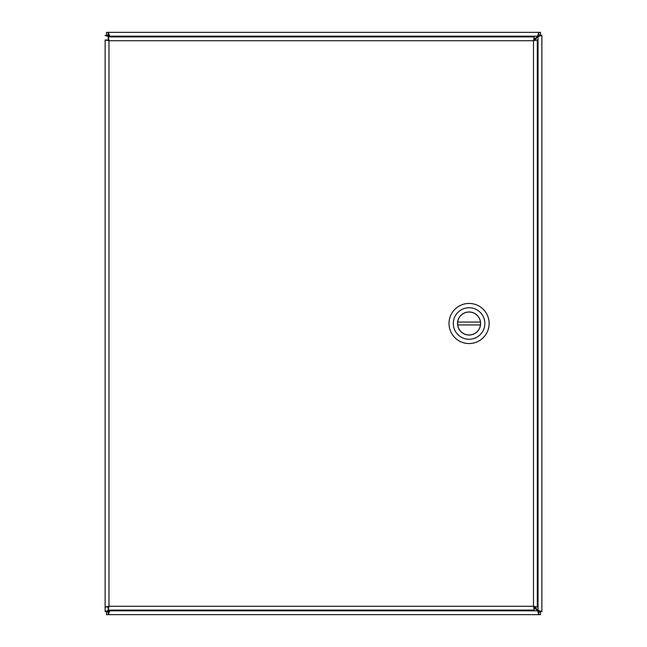 <?xml version="1.0" encoding="UTF-8"?>
<svg xmlns="http://www.w3.org/2000/svg" width="647" height="647" viewBox="0 0 647 647"><rect width="100%" height="100%" fill="white"/><g stroke="black" fill="none" stroke-linecap="round" stroke-linejoin="round"><path stroke-width="0.97" d="M533.807 606.999L537.633 610.817L538.765 614.65L108.235 614.65L110.087 610.097M534.212 40.405L538.029 36.58L541.862 35.448L541.862 611.552L538.029 610.42L534.212 606.595M110.087 36.895L108.235 32.35L538.765 32.35L537.633 36.183L533.807 40.001M109.286 610.097L105.138 611.552L105.138 39.993L108.971 40.729L107.831 39.993L105.138 39.993M539.169 35.448L541.862 35.261L539.169 35.448L538.029 36.58L538.029 610.42L539.169 611.552L541.862 611.552L539.169 611.552M108.235 35.043L106.488 35.043L106.488 32.35L108.235 32.35L108.235 35.043L109.367 36.183L537.633 36.183L538.765 35.043L538.765 32.35L540.512 32.35L540.512 35.043L538.765 35.043M108.971 36.895L107.831 35.448L105.138 35.448L109.286 36.895M107.831 611.552L105.138 611.552L107.831 611.552L108.971 610.097M538.765 611.957L540.512 611.957L540.512 614.65L538.765 614.65L538.765 611.957L537.633 610.817L109.367 610.817L108.235 611.957L108.235 614.65L106.488 614.65L106.488 611.957L108.235 611.957M105.138 35.448L107.831 35.448M107.831 607.007L105.138 607.007L108.971 606.271L107.831 607.007M120.754 36.895L113.912 36.895M108.235 36.895L108.235 39.588L108.971 40.729L108.971 606.271L533.484 606.271L533.484 40.729L108.971 40.729L108.235 36.895L534.22 36.895L533.484 40.729L537.309 39.993L537.309 607.007L533.484 606.271L534.22 610.097L108.235 610.097L108.971 606.271L108.235 607.404L108.235 610.097M537.309 607.007L534.616 607.007L533.484 606.271L534.22 607.404L534.22 610.097M534.22 36.895L534.22 39.588L533.484 40.729L534.616 39.993L537.309 39.993M469.075 343.557A20.057 20.057 0 0 1 451.703 313.471A20.057 20.057 0 0 1 486.447 313.471A20.057 20.057 0 0 1 469.075 343.557M469.075 307.737A15.763 15.763 0 0 1 484.838 323.5A15.763 15.763 0 0 1 469.075 339.263A15.763 15.763 0 0 1 453.312 323.5A15.763 15.763 0 0 1 469.075 307.737M469.075 335.033A11.533 11.533 0 0 0 479.063 317.734A11.533 11.533 0 0 0 459.087 317.734A11.533 11.533 0 0 0 469.075 335.033M480.446 324.931L457.704 324.931A11.46 11.46 0 0 0 480.446 324.931A11.46 11.46 0 0 0 480.446 322.069L457.704 322.069A11.46 11.46 0 0 1 480.446 322.069M457.704 322.069A11.46 11.46 0 0 0 457.704 324.931"/></g></svg>
